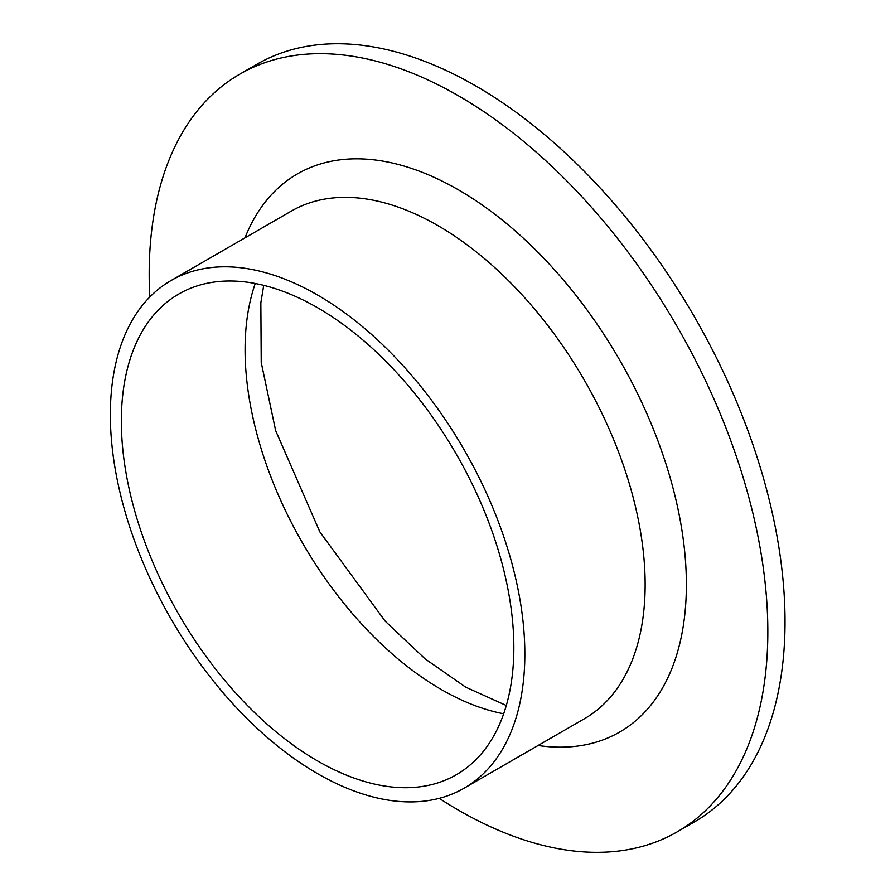 <?xml version="1.0" encoding="UTF-8"?>
<svg xmlns="http://www.w3.org/2000/svg" width="895" height="895" viewBox="0 0 895 895"><rect width="100%" height="100%" fill="white"/><g stroke="black" fill="none" stroke-linecap="round" stroke-linejoin="round"><path stroke-width="1.34" d="M149.789 297.039A437.442 252.558 60 0 1 239.793 74.162L256.977 64.239A437.442 252.558 60 0 1 475.692 85.898A437.442 252.558 60 0 1 761.477 471.385A437.442 252.558 60 0 1 694.419 821.923L677.235 831.835A437.442 252.558 60 0 1 439.221 798.34M239.793 74.162A437.442 252.558 60 0 1 458.508 95.821A437.442 252.558 60 0 1 744.293 481.309A437.442 252.558 60 0 1 677.235 831.835M317.602 295.048A293.09 169.211 60 0 1 509.065 553.323A293.09 169.211 60 0 1 464.147 788.182A293.09 169.211 60 0 1 171.057 618.96A293.09 169.211 60 0 1 171.057 280.527A293.09 169.211 60 0 1 317.602 295.048M317.602 307.746A277.539 160.239 60 0 1 498.907 552.316A277.539 160.239 60 0 1 456.372 774.712A277.539 160.239 60 0 1 178.832 614.473A277.539 160.239 60 0 1 178.832 293.996A277.539 160.239 60 0 1 317.602 307.746M244.984 237.846A322.256 186.048 60 0 1 458.508 189.885A322.256 186.048 60 0 1 682.762 535.792A322.256 186.048 60 0 1 538.074 745.49M464.147 788.182L584.435 718.73A293.09 169.211 -120 0 0 629.364 483.871A293.09 169.211 -120 0 0 437.89 225.596A293.09 169.211 -120 0 0 291.345 211.086L171.057 280.527M503.672 713.785A277.539 160.239 60 0 1 441.325 689.53A277.539 160.239 60 0 1 255.254 283.491M263.734 285.348L260.848 302.756L261.228 362.464L275.649 430.618L319.862 531.921L385.208 621.208L425.091 658.854L465.635 687.125L506.313 705.506"/></g></svg>
